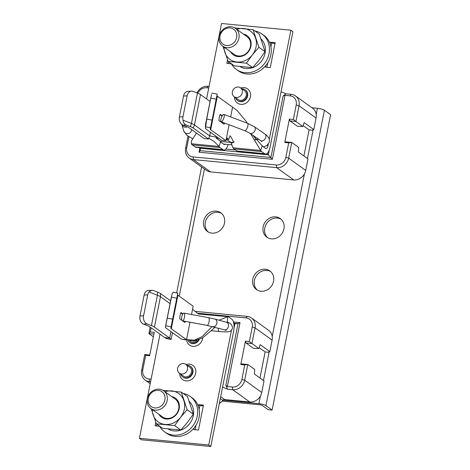 <?xml version="1.0" encoding="UTF-8"?>
<svg xmlns="http://www.w3.org/2000/svg" width="470" height="470" viewBox="0 0 470 470"><rect width="100%" height="100%" fill="white"/><g stroke="black" fill="none" stroke-linecap="round" stroke-linejoin="round"><path stroke-width="0.7" d="M222.151 401.127L260.568 404.846L261.972 405.24L268.153 409.687L272.118 410.075L265.938 405.622A5.464 1.163 -168.8 0 0 258.923 403.66L223.021 400.187M281.031 219.184A11.474 10.164 -54.2 0 0 264.78 228.038A11.474 10.164 -54.2 0 0 267.688 237.72M221.587 213.433A11.474 10.164 -54.2 0 0 205.337 222.287A11.474 10.164 -54.2 0 0 208.245 231.969M270.661 271.56A11.474 10.164 -54.2 0 0 254.411 280.414A11.474 10.164 -54.2 0 0 257.319 290.096M272.118 410.075L330.604 114.68L324.423 110.233A5.464 1.163 -168.8 0 0 317.409 108.27L311.892 107.736M269.175 351.86L269.087 352.336L268.67 352.036L269.827 351.636L272.112 340.11A10.928 9.676 -54.2 0 0 268.587 330.287L251.526 318.002A10.928 9.676 125.8 0 1 255.051 327.831L251.938 343.541L258.882 348.54L260.186 344.692L269.827 351.636M313.149 129.791L313.055 130.266L312.644 129.967L313.801 129.567L316.081 118.046A10.928 9.676 -54.2 0 0 312.562 108.218L295.501 95.933A10.928 9.676 125.8 0 1 299.02 105.762L295.912 121.472L302.85 126.471L304.155 122.623L313.801 129.567M307.462 158.513L313.055 130.266L309.09 129.885L303.256 125.678M303.926 155.97L309.09 129.885M302.85 126.471L297.381 126.236L289.966 120.896L289.379 119.098L284.755 142.463L285.819 141.846L291.758 142.422L288.651 158.137A10.928 9.676 125.8 0 1 276.666 167.649L193.446 159.6A10.928 9.676 125.8 0 1 189.134 157.991A10.928 9.676 125.8 0 1 185.609 148.167L187.982 136.188M189.134 157.991L206.195 170.275A10.928 9.676 -54.2 0 0 210.507 171.885L293.726 179.934A10.928 9.676 -54.2 0 0 305.712 170.416L307.991 158.895L298.35 151.951L298.703 147.421L291.758 142.422L288.715 142.845L284.755 142.463M283.939 228.867A11.474 10.164 -54.2 0 0 280.243 218.544A11.474 10.164 -54.2 0 0 263.135 226.851A11.474 10.164 -54.2 0 0 266.831 237.174A11.474 10.164 -54.2 0 0 283.939 228.867M224.496 223.115A11.474 10.164 -54.2 0 0 220.794 212.792A11.474 10.164 -54.2 0 0 203.686 221.1A11.474 10.164 -54.2 0 0 207.388 231.422A11.474 10.164 -54.2 0 0 224.496 223.115M273.569 281.242A11.474 10.164 -54.2 0 0 269.868 270.92A11.474 10.164 -54.2 0 0 252.76 279.227A11.474 10.164 -54.2 0 0 256.461 289.549A11.474 10.164 -54.2 0 0 273.569 281.242M263.488 380.582L269.087 352.336L265.121 351.948L259.281 347.747M265.121 351.948L259.957 378.039M240.781 364.532L241.844 363.915L247.79 364.491L244.747 364.914L240.781 364.532L245.411 341.161L245.992 342.965L253.412 348.305L258.882 348.54M219.296 403.624A19.669 17.419 -54.2 0 0 222.856 400.358A2.186 1.933 125.8 0 1 224.695 399.576L249.758 402.003A10.928 9.676 -54.2 0 0 261.743 392.485L264.022 380.964L254.376 374.02L254.734 369.49L247.79 364.491L244.682 380.201A10.928 9.676 125.8 0 1 232.697 389.718L227.509 389.219L222.569 387.098M289.966 120.896L295.912 121.472L293.345 119.48L289.379 119.098M197.852 93.213A8.742 7.743 125.8 0 1 206.724 87.778L208.762 87.972M199.868 147.692L198.98 152.186L272.371 159.289L285.032 95.351L289.949 95.827A8.742 7.743 125.8 0 1 296.212 104.975L293.345 119.48M288.715 142.845L285.842 157.35A8.742 7.743 125.8 0 1 276.26 164.964L193.035 156.91A8.742 7.743 125.8 0 1 186.766 147.762L188.934 136.817M196.971 92.866A10.928 9.676 125.8 0 1 207.963 86.274L209.079 86.38M267.154 145.347L268.065 145.436A4.371 1.804 -84.5 0 1 265.997 148.596A4.371 1.804 -84.5 0 1 265.585 148.438L262.701 146.358A5.464 2.256 -84.5 0 1 262.207 145.8L260.668 150.476A10.928 4.512 95.5 0 0 261.667 151.599L264.551 153.672A9.835 4.06 95.5 0 0 265.468 154.037A9.835 4.06 95.5 0 0 270.127 146.916L292.939 31.696L290.883 30.209L221.529 23.5L206.589 98.959M281.06 91.703L286.001 93.824L291.188 94.329A10.928 9.676 125.8 0 1 295.501 95.933M200.39 147.739L200.202 150.635L270.932 157.479L283.122 95.933L285.032 95.351M283.122 95.933L286.001 93.824M200.661 147.768L200.291 148.238L268.341 154.824L272.371 159.289M200.202 150.635L198.98 152.186M235.382 149.959L225.876 149.043M269.334 149.789L268.341 154.824L267.183 153.367M208.803 138.239L214.208 141.582L219.061 146.446A10.928 4.512 95.5 0 0 220.054 147.574L222.939 149.648A9.835 4.06 95.5 0 0 223.861 150.012A9.835 4.06 95.5 0 0 228.132 144.496M219.942 140.812L220.595 141.77L219.061 146.446L191.319 143.761A10.928 4.512 95.5 0 0 192.312 144.889L195.197 146.963A9.835 4.06 95.5 0 0 196.119 147.327L223.861 150.012M191.319 143.761L191.454 140.941L196.431 133.034M192.583 139.044L193.246 138.074M210.442 132.252L209.714 135.918L194.468 124.944A12.02 2.562 -168.8 0 0 191.437 123.428L182.995 120.167A6.557 4.953 86.7 0 1 182.971 116.777L187.119 95.827A6.557 4.953 86.7 0 1 191.537 91.133A6.557 4.953 86.7 0 1 193.164 91.397L197.453 93.054A12.02 2.562 11.2 0 1 200.484 94.564L210.084 101.479M216.335 137.158L209.714 135.918L208.498 139.008L193.252 128.028A11.368 2.421 -168.8 0 0 190.385 126.594L186.096 124.938C184.293 124.162 183.259 122.57 182.995 120.167M208.498 139.008L204.139 138.585L188.893 127.605A6.557 1.398 -168.8 0 0 187.242 126.783L182.953 125.126A6.557 4.953 -93.3 0 1 179.399 116.983L183.547 96.033A6.557 4.953 -93.3 0 1 187.959 91.344L191.537 91.133M220.595 141.77A5.464 2.256 95.5 0 0 221.094 142.334L223.979 144.413A4.371 1.804 95.5 0 0 224.384 144.572A4.371 1.804 95.5 0 0 225.212 144.214M268.065 145.436L268.311 144.208M269.275 139.32L290.883 30.209M231.369 63.744A21.861 19.358 -54.2 0 0 236.434 69.478L238.249 70.782A21.861 19.358 -54.2 0 0 265.808 65.547L265.491 67.145L270.25 67.609L275.185 42.676L270.432 42.218L270.115 43.816A21.861 19.358 -54.2 0 0 263.793 35.303L261.978 33.999A21.861 19.358 -54.2 0 0 254.934 31.008M227.545 59.907L226.851 63.409L231.422 63.85M226.282 138.944L228.72 139.484L230 135.701C232.256 138.245 233.226 142.569 234.272 141.964L231.222 143.197L232.932 147.792L260.668 150.476L250.61 133.703M246.985 123.093L246.345 121.636L237.368 110.732L232.574 107.172L230.641 116.93M262.207 145.8L252.76 135.184M247.308 123.216L246.345 121.636M228.72 139.484L226.558 137.551L229.09 124.756M226.176 139.478L231.305 142.481L234.272 141.964M231.222 143.197L231.011 142.451L231.305 142.481M218.914 138.35L216.153 138.086L220.847 141.464L231.011 142.451M225.935 140.695L210.689 129.714A6.557 1.398 11.2 0 1 210.202 129.015L212.093 120.15L206.735 119.075L205.49 128.057A11.368 2.421 -168.8 0 0 205.472 128.187A11.368 2.421 -168.8 0 0 206.33 129.291L221.576 140.272L225.935 140.695L226.558 137.551M206.066 122.4L205.466 124.785A12.02 2.562 -168.8 0 0 205.461 124.814A12.02 2.562 -168.8 0 0 205.455 124.926L205.472 128.187M206.735 119.075L211.482 94.411A12.02 2.562 -168.8 0 0 211.476 94.435A12.02 2.562 -168.8 0 0 211.471 94.464M232.574 107.172L217.328 96.197A6.557 1.398 11.2 0 1 216.905 95.78M211.829 93.054L217.187 94.123L212.093 120.15M224.578 123.058A7.543 3.114 -84.5 0 1 224.108 124.291L218.985 120.608A7.543 3.114 -84.5 0 1 220.23 114.322L222.263 115.785M222.992 123.492A6.557 2.708 95.5 0 0 223.332 122.588M222.034 116.178L220.048 114.751M226.616 138.879L226.317 138.791M216.153 138.086L216.453 136.582M232.932 147.792A10.928 4.512 95.5 0 0 233.925 148.914L236.809 150.993A9.835 4.06 95.5 0 0 237.732 151.352L265.468 154.037M235.482 97.66A6.557 5.805 -54.2 0 0 237.45 100.421A6.557 5.805 -54.2 0 0 240.035 101.385A6.557 5.805 -54.2 0 0 246.762 97.143A6.557 5.805 -54.2 0 0 245.111 89.776A6.557 5.805 -54.2 0 0 242.526 88.812A6.557 5.805 -54.2 0 0 241.868 88.789M234.131 96.685L238.084 99.534A5.464 4.841 -54.2 0 0 246.233 95.58A5.464 4.841 -54.2 0 0 244.471 90.663L240.517 87.814A5.464 4.841 125.8 0 1 242.279 92.731A5.464 4.841 -54.2 0 1 234.131 96.685A5.464 4.841 -54.2 0 1 232.368 91.773A5.464 4.841 125.8 0 1 240.517 87.814M236.434 69.478A21.861 19.358 -54.2 0 0 269.022 53.656A21.861 19.358 -54.2 0 0 261.978 33.999M265.808 65.547A21.861 19.358 -54.2 0 0 270.832 54.961A21.861 19.358 -54.2 0 0 270.115 43.816M270.432 42.218L271.666 43.105L270.926 46.853M267.771 62.78L266.878 67.281M275.038 43.434L271.666 43.105M228.596 61.752L228.238 63.544M261.05 38.922A17.484 15.486 125.8 0 1 261.473 61.188A17.484 15.486 125.8 0 1 240.023 66.605M234.747 27.906L253.066 29.663L259.246 34.11L265.08 51.759L259.217 59.96L252.607 67.633L234.301 65.859L228.12 61.411L222.997 46.336M265.08 51.759L258.899 47.306L252.29 54.978L246.427 63.18L228.12 61.411M253.066 29.663L258.899 47.306M252.607 67.633L246.427 63.18M236.798 29.34A17.484 15.486 125.8 0 1 243.542 28.511A17.484 15.486 125.8 0 1 255.609 38.217A17.484 15.486 125.8 0 1 252.29 54.978A17.484 15.486 125.8 0 1 236.904 62.028A17.484 15.486 125.8 0 1 224.836 52.323A17.484 15.486 125.8 0 1 224.025 47.076M243.401 34.093A11.803 10.452 125.8 0 1 250.81 46.806A11.803 10.452 125.8 0 1 237.984 56.582A11.803 10.452 125.8 0 1 230.635 51.829M222.639 46.078L234.166 54.373A10.928 9.676 -54.2 0 0 238.478 55.983A10.928 9.676 -54.2 0 0 249.588 49.144A10.928 9.676 -54.2 0 0 247.302 36.913A10.928 9.676 -54.2 0 0 246.938 36.636L235.411 28.335A10.928 9.676 -54.2 0 0 221.323 31.343A10.928 9.676 -54.2 0 0 222.275 45.796A10.928 9.676 125.8 0 0 222.639 46.078A10.928 9.676 125.8 0 0 236.721 43.07A10.928 9.676 125.8 0 0 235.775 28.611A10.928 9.676 -54.2 0 0 235.411 28.335M234.007 29.528A9.153 8.107 125.8 0 1 234.671 41.806A9.153 8.107 125.8 0 1 222.698 43.922A9.153 8.107 -54.2 0 1 222.034 31.643A9.153 8.107 -54.2 0 1 234.007 29.528M245.992 342.965L251.938 343.541L249.37 341.549L245.411 341.161M244.747 364.914L241.874 379.419A8.742 7.743 125.8 0 1 232.286 387.033L227.374 386.557L240.035 322.62L233.449 321.979M151.105 379.173L149.066 378.979A8.742 7.743 125.8 0 1 142.798 369.831L145.671 355.326L144.748 354.521L149.771 355.009M150.177 327.126L148.902 333.571L150.294 331.961L154.26 332.343L149.63 355.714L145.671 355.326M150.294 331.961L151.117 327.807M197.047 313.161L245.975 317.896A8.742 7.743 125.8 0 1 252.243 327.044L249.37 341.549M195.285 311.369L247.214 316.392A10.928 9.676 125.8 0 1 251.526 318.002M153.379 336.796L148.902 333.571L153.919 334.058M150.588 381.775L149.472 381.663A10.928 9.676 125.8 0 1 145.16 380.06A10.928 9.676 125.8 0 1 141.64 370.231L144.748 354.521M210.807 446.5L208.745 445.014L139.396 438.304L141.452 439.791L210.807 446.5L233.625 331.274A9.835 4.06 -84.5 0 0 231.78 319.177L228.896 317.103A10.928 4.512 -84.5 0 0 227.874 316.698L200.132 314.013A10.928 4.512 -84.5 0 1 200.249 314.031M234.025 328.125L234.883 323.801L233.919 324.282M228.737 322.972L227.856 322.338A5.464 2.256 95.5 0 0 227.351 322.138A5.464 2.256 95.5 0 0 227.292 322.132L227.756 316.692A10.928 4.512 -84.5 0 1 227.874 316.698M231.475 330.234L208.745 445.014M177.496 294.802A6.557 1.398 11.2 0 0 177.918 295.219L193.164 306.199L192.547 309.336L198.44 314.001L227.756 316.692L219.032 320.205M212.176 326.486L202.088 336.679L194.404 340.133L186.531 339.716L171.28 328.736A6.557 1.398 11.2 0 1 170.792 328.037L171.098 326.815L165.746 325.739L165.44 326.95A12.02 2.562 -168.8 0 0 165.434 326.979A12.02 2.562 -168.8 0 0 166.327 328.26L181.573 339.234L193.434 341.097L202.547 337.936L215.125 327.29M227.292 322.132L226.311 322.203M192.547 309.336L191.519 314.518M189.992 322.238L186.531 339.716L181.573 339.234M185.292 321.368A7.543 3.114 -84.5 0 1 184.863 322.479L182.648 320.881M181.908 320.352L179.74 318.789A7.543 3.114 -84.5 0 1 180.985 312.509L182.824 313.831M173.036 292.199L177.783 293.151L171.098 326.815M165.746 325.739L172.049 294.185L165.44 326.95M173.025 292.346L172.049 294.185M183.746 321.674A6.557 2.708 95.5 0 0 183.97 321.127M180.809 312.932L182.595 314.224M160.006 334.205L139.396 438.304M159.606 426.178A21.861 19.358 -54.2 0 0 164.67 431.906L166.486 433.211A21.861 19.358 -54.2 0 0 194.045 427.976L193.728 429.58L198.487 430.038L203.422 405.111L198.669 404.647L198.352 406.25A21.861 19.358 -54.2 0 0 192.03 397.738L190.215 396.427A21.861 19.358 -54.2 0 0 183.171 393.443M155.782 422.342L155.088 425.838L159.659 426.284M151.745 290.178L148.978 291.952A6.557 4.953 86.7 0 0 147.715 294.849L143.567 315.799A6.557 4.953 86.7 0 0 147.122 323.936L151.411 325.593A12.02 2.562 11.2 0 1 154.436 327.108L169.688 338.089L171.098 339.405L170.363 339.422L165.74 338.288L149.483 326.627A6.557 1.398 -168.8 0 0 147.833 325.804L143.544 324.147A6.557 4.953 -93.3 0 1 139.989 316.005L144.137 295.06A6.557 4.953 -93.3 0 1 148.555 290.366L153.326 290.442L157.614 292.099A11.368 2.421 11.2 0 1 160.482 293.533L170.61 300.823M164.735 337.607L169.688 338.089L170.968 331.603M148.978 291.952L157.427 295.219A12.02 2.562 11.2 0 1 160.452 296.729L170.052 303.644M188.353 341.208A6.557 5.805 -54.2 0 0 189.539 342.389A6.557 5.805 -54.2 0 0 192.124 343.353A6.557 5.805 -54.2 0 0 198.51 339.787M189.886 341.296L190.174 341.502A5.464 4.841 -54.2 0 0 196.977 340.304M180.727 374.196A6.557 5.805 -54.2 0 0 182.689 376.958A6.557 5.805 -54.2 0 0 185.28 377.921A6.557 5.805 -54.2 0 0 192.007 373.679A6.557 5.805 -54.2 0 0 190.356 366.312A6.557 5.805 -54.2 0 0 187.765 365.355A6.557 5.805 -54.2 0 0 187.113 365.325M179.376 373.221L183.329 376.071A5.464 4.841 -54.2 0 0 191.478 372.117A5.464 4.841 -54.2 0 0 189.716 367.199L185.762 364.356A5.464 4.841 125.8 0 1 187.518 369.267A5.464 4.841 -54.2 0 1 179.376 373.221A5.464 4.841 -54.2 0 1 177.613 368.31A5.464 4.841 125.8 0 1 185.762 364.356M164.67 431.906A21.861 19.358 -54.2 0 0 197.259 416.085A21.861 19.358 -54.2 0 0 190.215 396.427M194.045 427.976A21.861 19.358 -54.2 0 0 199.069 417.389A21.861 19.358 -54.2 0 0 198.352 406.25M198.669 404.647L199.903 405.539L199.162 409.282M196.008 425.209L195.115 429.715M203.275 405.863L199.903 405.539M156.833 424.181L156.475 425.973M189.287 401.351A17.484 15.486 125.8 0 1 189.71 423.623A17.484 15.486 125.8 0 1 168.26 429.034M162.984 390.335L181.303 392.092L187.483 396.545L193.317 414.188L187.454 422.395L180.844 430.062L162.538 428.293L156.357 423.84L151.234 408.765M193.317 414.188L187.136 409.74L180.527 417.407L174.664 425.614L156.357 423.84M181.303 392.092L187.136 409.74M180.844 430.062L174.664 425.614M165.035 391.769A17.484 15.486 125.8 0 1 171.779 390.94A17.484 15.486 125.8 0 1 183.846 400.652A17.484 15.486 125.8 0 1 180.527 417.407A17.484 15.486 125.8 0 1 165.14 424.457A17.484 15.486 125.8 0 1 153.073 414.752A17.484 15.486 125.8 0 1 152.262 409.505M171.638 396.521A11.803 10.452 125.8 0 1 179.047 409.235A11.803 10.452 125.8 0 1 166.221 419.011A11.803 10.452 125.8 0 1 158.872 414.264M150.876 408.506L162.403 416.808A10.928 9.676 -54.2 0 0 166.715 418.412A10.928 9.676 -54.2 0 0 177.825 411.573A10.928 9.676 -54.2 0 0 175.539 399.347A10.928 9.676 -54.2 0 0 175.175 399.065L163.648 390.77A10.928 9.676 -54.2 0 0 149.56 393.772A10.928 9.676 -54.2 0 0 150.512 408.23A10.928 9.676 125.8 0 0 150.876 408.506A10.928 9.676 125.8 0 0 164.958 405.498A10.928 9.676 125.8 0 0 164.007 391.046A10.928 9.676 -54.2 0 0 163.648 390.77M162.244 391.957A9.153 8.107 125.8 0 1 162.908 404.235A9.153 8.107 125.8 0 1 150.935 406.35A9.153 8.107 -54.2 0 1 150.271 394.072A9.153 8.107 -54.2 0 1 162.244 391.957M233.837 323.701L238.037 323.619L233.749 323.201M227.509 389.219L225.853 385.165L238.037 323.619L240.035 322.62M227.374 386.557L225.853 385.165M184.551 316.792A3.936 1.369 -79.6 0 0 183.846 313.102A3.936 1.369 -79.6 0 0 181.714 317.15A3.936 1.369 -79.6 0 0 182.419 320.84A3.936 1.369 -79.6 0 0 184.551 316.792M224.061 117.242A3.936 1.222 110.7 0 1 221.129 121.759A3.936 1.222 110.7 0 1 220.971 118.904A3.936 1.222 110.7 0 1 223.902 114.392A3.936 1.222 110.7 0 1 224.061 117.242M317.409 108.27L316.193 114.41M304.407 173.941L272.224 336.479M260.439 396.004L258.923 403.66M324.423 110.233L265.938 405.622M204.409 168.994L179.229 296.165M296.212 104.975L299.02 105.762L316.081 118.046M185.609 148.167L186.766 147.762M210.507 171.885L193.446 159.6L193.035 156.91M276.26 164.964L276.666 167.649L293.726 179.934M305.712 170.416L288.651 158.137L285.842 157.35M291.188 94.329L289.949 95.827M195.197 146.963L222.939 149.648M193.252 128.028L194.468 124.944L200.484 94.564M192.312 144.889L220.054 147.574M183.547 96.033L187.119 95.827M190.385 126.594L191.437 123.428L197.453 93.054M182.971 116.777L179.399 116.983M186.096 124.938L182.953 125.126M234.418 96.891A8.742 7.743 -54.2 0 0 240.857 104.369A8.742 7.743 -54.2 0 0 250.439 96.755A8.742 7.743 -54.2 0 0 244.177 87.608A8.742 7.743 -54.2 0 0 240.805 88.025M210.507 127.787L205.795 126.847M205.49 128.057L205.466 124.785L211.482 94.411M210.883 98.124L216.241 99.199M210.689 129.714L217.328 96.197M236.809 150.993L264.551 153.672M233.925 148.914L261.667 151.599M237.45 100.421L237.861 100.715A6.557 5.805 -54.2 0 0 240.446 101.679A6.557 5.805 -54.2 0 0 247.173 97.437A6.557 5.805 -54.2 0 0 245.522 90.076L245.111 89.776M207.963 86.274L206.724 87.778M252.243 327.044L255.051 327.831L272.112 340.11M241.874 379.419L244.682 380.201L261.743 392.485M247.214 316.392L245.975 317.896M141.64 370.231L142.798 369.831M150.465 382.38L149.472 381.663L149.066 378.979M232.286 387.033L232.697 389.718L249.758 402.003M224.695 399.576L220.671 396.68M177.918 295.219L171.28 328.736M172.684 319.171L167.326 318.096M171.474 297.146L176.832 298.221M227.856 322.338L226.387 322.197M186.772 341.014A8.742 7.743 -54.2 0 0 192.947 346.337A8.742 7.743 -54.2 0 0 202.658 337.871M179.663 373.433A8.742 7.743 -54.2 0 0 186.102 380.906A8.742 7.743 -54.2 0 0 195.684 373.292A8.742 7.743 -54.2 0 0 189.422 364.144A8.742 7.743 -54.2 0 0 186.05 364.561M160.482 293.533L160.452 296.729L154.436 327.108M157.614 292.099L157.427 295.219L151.411 325.593M147.122 323.936L143.544 324.147M143.567 315.799L139.989 316.005M144.137 295.06L147.715 294.849M189.539 342.389L189.951 342.689A6.557 5.805 -54.2 0 0 192.536 343.652A6.557 5.805 -54.2 0 0 199.215 339.516M182.689 376.958L183.106 377.257A6.557 5.805 -54.2 0 0 185.691 378.221A6.557 5.805 -54.2 0 0 192.418 373.973A6.557 5.805 -54.2 0 0 190.767 366.612L190.356 366.312M222.856 400.358L220.307 398.525M212.816 326.656A3.936 3.02 -74.6 0 0 216.905 323.037A3.936 3.02 -74.6 0 0 214.908 319.065L226.434 322.238A3.936 3.02 -74.6 0 1 228.426 326.209A3.936 3.02 -74.6 0 1 224.343 329.822L207.012 325.375A3.936 1.369 -79.6 0 0 209.144 321.327A3.936 1.369 -79.6 0 0 208.439 317.638L183.846 313.102M218.15 328.119A3.936 1.627 95.5 0 0 219.431 331.544L211.476 330.774M181.825 124.491L181.867 124.621A3.936 3.66 -16.6 0 0 187.26 126.788M181.867 124.621L183.817 131.154A3.936 3.66 -16.6 0 0 191.472 129.462M255.574 140.148A3.936 1.627 -84.5 0 1 256.691 139.355L254.905 139.179M223.902 114.392L247.625 123.334L254.299 126.688L264.992 134.062A3.936 2.82 124.6 0 1 265.844 137.24A3.936 2.82 124.6 0 1 260.521 140.542L261.79 141.64M254.299 126.688A3.936 2.82 124.6 0 1 255.151 129.867A3.936 2.82 124.6 0 1 249.829 133.163L260.521 140.542M247.625 123.334A3.936 1.222 110.7 0 1 247.784 126.183A3.936 1.222 110.7 0 1 244.846 130.695L249.829 133.163M201.595 166.968L176.655 292.922M211.476 94.435L205.461 124.814M145.16 380.06L150.206 383.696M171.45 296.599L165.434 326.979M171.098 339.405L172.525 332.719M208.439 317.638L214.908 319.065M226.434 322.238C230.2 322.614 232.221 324.553 232.503 328.048C231.904 330.058 230.87 331.209 229.401 331.52C226.922 331.867 229.09 332.214 219.431 331.544M224.343 329.822L226.252 330.457L225.541 329.84M207.012 325.375L182.419 320.84M183.817 131.154L186.731 135.231L192.706 138.773M231.78 144.848L223.467 144.043M258.988 139.478L256.691 139.355M264.992 134.062C268.511 136.5 269.95 139.202 269.31 142.175L266.872 145.553L263.5 146.934M221.129 121.759L244.846 130.695"/></g></svg>
